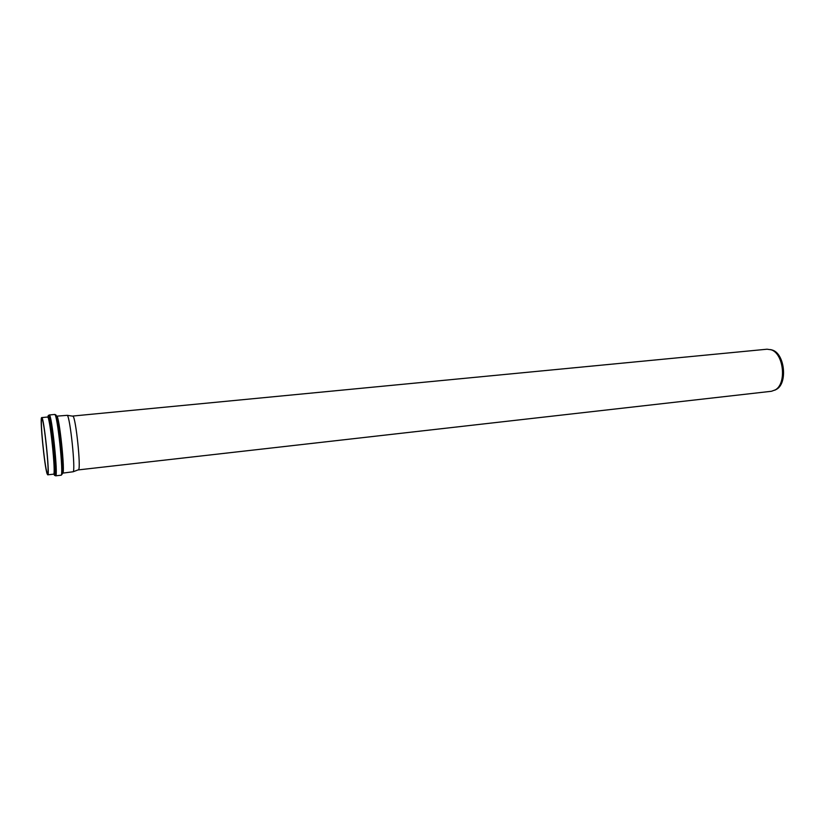 <?xml version="1.0" encoding="UTF-8"?>
<svg xmlns="http://www.w3.org/2000/svg" width="825" height="825" viewBox="0 0 825 825"><rect width="100%" height="100%" fill="white"/><g stroke="black" fill="none" stroke-linecap="round" stroke-linejoin="round"><path stroke-width="1.24" d="M62.648 473.137L60.266 438.467L56.667 416.161L67.268 415.326C70.125 416.955 75.642 469.559 73.188 471.756L62.648 473.137C65.505 474.488 59.183 414.233 56.667 416.161L56.327 416.718M47.169 473.932C44.488 467.198 39.579 416.594 41.724 417.594C43.807 415.697 50.16 476.252 47.726 474.829L47.169 473.932M47.056 472.642C44.498 466.249 39.817 417.976 41.858 418.935C43.849 417.151 49.902 474.829 47.572 473.488L47.056 472.642M72.559 416.14L72.992 416.202C75.838 417.79 81.056 467.569 78.602 469.703L78.189 469.858M72.713 416.058L767.044 349.212L771.148 349.79C783.729 353.512 786.885 383.604 775.345 389.854L771.458 391.277L78.354 469.899M770.529 349.573L772.417 350.078C784.75 353.729 787.844 383.182 776.531 389.307L774.788 390.194M55.801 415.491C58.41 415.326 64.525 473.591 61.937 473.963M61.823 474.323C64.979 475.747 57.492 407.715 55.347 415.511M41.724 417.594L47.572 417.027C49.83 415.13 56.172 475.561 53.563 474.169L47.726 474.829M53.945 473.901C58.431 486.183 49.624 403.033 47.963 417.46M47.943 417.409C49.469 401.187 58.627 486.688 54.017 474.241M49.397 417.955L49.232 422.225M49.222 422.194L49.448 418.131M54.646 414.47C57.276 412.407 64.01 476.685 61.019 475.21C61.524 475.355 61.947 474.21 62.288 471.776L61.473 451.048L59.771 435.383C57.74 420.729 56.028 413.758 54.646 414.47L49.232 414.985L48.469 415.831M54.687 475.159L55.615 475.829C58.451 477.324 51.697 412.933 49.232 414.985M55.615 475.829L61.019 475.21M772.417 350.078L771.148 349.79M776.531 389.307L775.345 389.854M72.992 416.202L67.268 415.326M78.602 469.703L73.188 471.756"/></g></svg>
